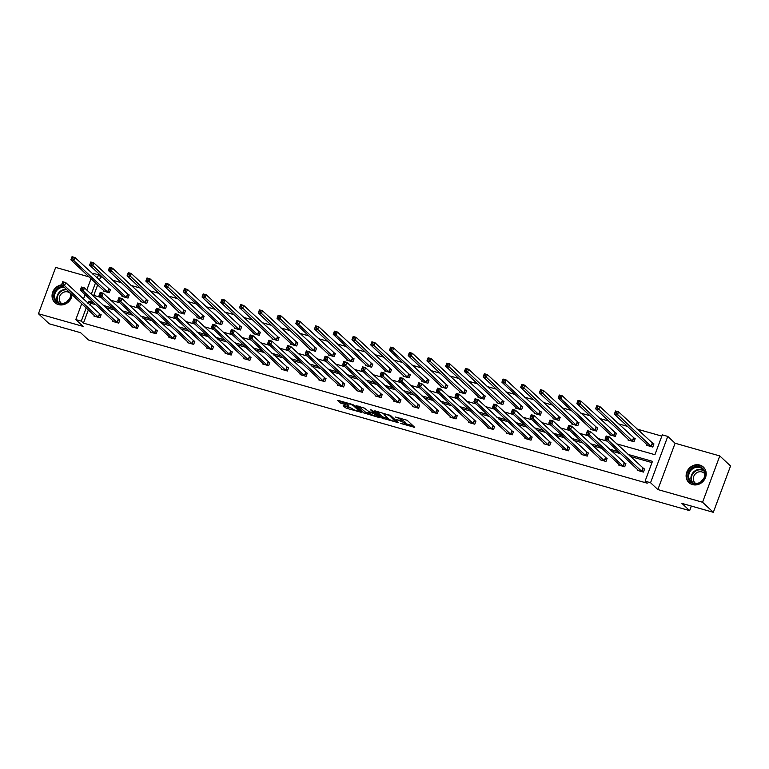 <?xml version="1.0" encoding="UTF-8"?>
<svg xmlns="http://www.w3.org/2000/svg" width="769" height="769" viewBox="0 0 769 769"><rect width="100%" height="100%" fill="white"/><g stroke="black" fill="none" stroke-linecap="round" stroke-linejoin="round"><path stroke-width="1.15" d="M400.332 423.354L414.741 427.362L407.128 420.259L395.208 416.981A4.268 0.779 -159.6 0 1 400.341 419.316L400.966 419.912A4.268 0.779 -159.6 0 1 401.197 420.326A4.268 0.779 -159.6 0 1 398.553 420.105L396.4 419.682L399.14 420.653A4.268 0.779 -159.6 0 1 404.273 422.988L404.898 423.584A4.268 0.779 -159.6 0 1 405.128 423.998A4.268 0.779 -159.6 0 1 402.485 423.777L400.332 423.354M72.094 294.69A10.593 9.545 133 0 1 58.454 304.601A10.593 9.545 133 0 1 54.849 302.573A10.593 9.545 133 0 1 52.734 292.114A10.593 9.545 133 0 1 61.568 284.828M699.78 465.062A10.593 9.545 133 0 1 703.385 467.081A10.593 9.545 133 0 1 704.519 479.529A10.593 9.545 133 0 1 692.523 484.595A10.593 9.545 133 0 1 688.918 482.576A10.593 9.545 133 0 1 687.784 470.128A10.593 9.545 133 0 1 699.78 465.062M719.784 455.93L730.55 465.985L713.324 512.308L702.558 502.253L719.784 455.93L675.095 443.242L667.771 436.408L650.545 482.73L645.076 481.183L652.458 461.333L627.975 454.383M89.185 276.917L55.676 267.41L38.45 313.733L83.139 326.421L75.814 319.577L81.725 303.697M713.324 512.308L681.911 503.387L689.658 510.635L88.387 339.946L80.63 332.708L49.216 323.787L38.45 313.733M343.964 405.609L343.205 405.667L345.339 407.666L346.944 408.397L361.69 412.415L354.009 405.176L352.404 404.446L338.485 400.495L337.735 400.553L340.311 402.966L347.867 405.388L348.693 405.455L347.348 404.129A3.566 0.654 -159.6 0 1 347.155 403.783A3.566 0.654 -159.6 0 1 350.039 404.177A3.566 0.654 -159.6 0 1 353.653 405.917L358.662 410.598A3.566 0.654 -159.6 0 1 358.854 410.944A3.566 0.654 -159.6 0 1 355.97 410.559A3.566 0.654 -159.6 0 1 352.356 408.81L349.914 407.301L343.964 405.609M675.095 443.242L657.87 489.565L702.558 502.253M657.87 489.565L650.545 482.73M88.368 309.897L83.436 323.143L647.229 483.192L645.076 481.183M83.436 323.143L81.283 321.134L75.814 319.577M382.01 418.076L398.284 422.69L390.681 415.587L375.166 410.906L374.407 410.963L382.01 418.076L382.481 416.817L388.624 418.836M379.194 417.548L363.679 412.866L355.999 405.628L364.381 408.118L369.072 411.732L373.849 412.924L370.562 409.79L372.215 410.262L379.953 417.49L379.194 417.548L379.405 416.981M689.658 510.635L691.35 506.069M122.281 295.652L122.011 296.373L128.019 298.084L129.182 294.95L127.846 294.565M159.769 306.293L159.5 307.014L165.508 308.725L166.671 305.591L165.325 305.206M197.249 316.934L196.979 317.655L202.987 319.366L204.15 316.232L202.805 315.848M234.728 327.575L234.458 328.296L240.466 330.007L241.629 326.873L240.284 326.489M272.216 338.216L271.947 338.937L277.945 340.638L279.118 337.514L277.772 337.13M309.696 348.857L309.426 349.578L315.434 351.279L316.597 348.155L315.252 347.771M347.175 359.488L346.906 360.219L352.913 361.92L354.076 358.796L352.731 358.412M384.663 370.129L384.385 370.86L390.392 372.561L391.556 369.437L390.219 369.053M422.143 380.77L421.873 381.501L427.881 383.202L429.044 380.069L427.699 379.694M459.622 391.411L459.353 392.142L465.36 393.843L466.523 390.71L465.178 390.335M497.101 402.052L496.832 402.783L502.839 404.484L504.003 401.351L502.666 400.976M534.59 412.693L534.32 413.414L540.328 415.125L541.491 411.992L540.146 411.617M572.069 423.334L571.8 424.055L577.807 425.766L578.97 422.633L577.625 422.248M609.548 433.976L609.279 434.696L615.287 436.408L616.45 433.274L615.113 432.889M647.037 444.617L646.767 445.338L652.775 447.049L653.938 443.915L652.593 443.53M661.83 436.119L636.992 429.073M627.504 426.372L618.257 423.748M608.76 421.056L599.512 418.432M590.025 415.741L580.768 413.107M571.28 410.415L562.033 407.791M552.536 405.1L543.289 402.466M533.801 399.774L524.545 397.15M515.057 394.459L505.81 391.834M496.313 389.133L487.065 386.509M477.578 383.818L468.321 381.193M458.833 378.492L449.586 375.868M440.089 373.176L430.842 370.552M421.354 367.851L412.097 365.227M402.61 362.535L393.363 359.911M383.866 357.21L374.618 354.586M365.131 351.894L355.884 349.27M346.386 346.579L337.139 343.945M327.652 341.253L318.395 338.629M308.907 335.938L299.66 333.304M290.163 330.612L280.916 327.988M271.428 325.297L262.171 322.672M252.684 319.971L243.437 317.347M233.939 314.656L224.692 312.031M215.205 309.33L205.948 306.706M196.46 304.015L187.213 301.39M177.716 298.689L168.469 296.065M158.981 293.373L149.724 290.749M140.237 288.058L130.99 285.424M121.492 282.732L112.245 280.108M102.758 277.417L100.662 276.821L99.384 280.272M97.682 284.857L93.76 295.402M628.292 439.291L628.023 440.022L634.031 441.723L635.194 438.59L633.848 438.215M590.813 428.65L590.544 429.381L596.552 431.082L597.715 427.958L596.369 427.574M553.324 418.019L553.055 418.74L559.063 420.441L560.226 417.317L558.89 416.933M515.845 407.378L515.576 408.099L521.584 409.8L522.747 406.676L521.401 406.292M478.366 396.737L478.097 397.458L484.105 399.159L485.268 396.035L483.922 395.651M440.877 386.096L440.608 386.817L446.616 388.528L447.779 385.394L446.443 385.009M403.398 375.455L403.129 376.176L409.137 377.887L410.3 374.753L408.954 374.368M365.919 364.814L365.65 365.535L371.658 367.246L372.821 364.112L371.475 363.727M328.44 354.173L328.171 354.894L334.169 356.605L335.342 353.471L333.996 353.086M290.951 343.532L290.682 344.252L296.69 345.963L297.853 342.83L296.507 342.455M253.472 332.89L253.203 333.621L259.211 335.322L260.374 332.189L259.028 331.814M215.993 322.249L215.724 322.98L221.732 324.681L222.895 321.548L221.549 321.173M178.504 311.608L178.235 312.339L184.243 314.04L185.406 310.916L184.06 310.532M141.025 300.967L140.756 301.698L146.764 303.399L147.927 300.275L146.581 299.891M103.546 290.336L103.277 291.057L109.285 292.758L110.448 289.634L109.102 289.25M616.69 443.848L654.928 454.7L662.301 434.86L667.771 436.408M92.741 274.072L93.049 273.255L98.509 274.812L97.23 278.263M100.662 276.821L98.509 274.812M91.944 294.883L101.191 297.507M110.688 300.208L119.935 302.832M129.423 305.524L138.68 308.148M148.167 310.839L157.414 313.473M166.911 316.165L176.159 318.789M185.646 321.48L194.903 324.114M204.391 326.806L213.638 329.43M223.135 332.121L232.382 334.746M241.87 337.447L251.117 340.071M260.614 342.763L269.861 345.387M279.349 348.088L288.606 350.712M298.093 353.404L307.34 356.028M316.838 358.729L326.085 361.353M335.572 364.045L344.829 366.669M354.317 369.36L363.564 371.994M373.061 374.686L382.308 377.31M391.796 380.001L401.053 382.635M410.54 385.327L419.787 387.951M429.285 390.642L438.532 393.267M448.019 395.968L457.276 398.592M466.764 401.283L476.011 403.908M485.508 406.609L494.755 409.233M504.243 411.924L513.5 414.549M522.987 417.25L532.235 419.874M541.732 422.566L550.979 425.19M560.466 427.881L569.723 430.515M579.211 433.207L588.458 435.831M597.955 438.522L607.202 441.156M95.529 282.838L91.28 294.258M83.427 299.112L85.09 294.652M86.791 290.076L91.04 278.657M93.741 302.726L88.666 301.285L87.916 303.303M86.215 307.879L81.283 321.134M618.487 451.691L609.24 449.067M599.743 446.376L590.496 443.742M581.008 441.05L571.751 438.426M562.264 435.735L553.017 433.101M543.52 430.409L534.272 427.785M524.785 425.094L515.528 422.469M506.04 419.768L496.793 417.144M487.296 414.453L478.049 411.828M468.561 409.127L459.304 406.503M449.817 403.812L440.57 401.187M431.073 398.486L421.825 395.862M412.338 393.17L403.081 390.546M393.593 387.855L384.346 385.221M374.849 382.529L365.602 379.905M356.114 377.214L346.867 374.58M337.37 371.888L328.123 369.264M318.635 366.573L309.378 363.948M299.891 361.247L290.644 358.623M281.146 355.932L271.899 353.307M262.412 350.606L253.155 347.982M243.667 345.291L234.42 342.666M224.923 339.965L215.676 337.341M206.188 334.65L196.931 332.025M187.444 329.334L178.197 326.7M168.699 324.009L159.452 321.384M149.965 318.693L140.708 316.059M131.22 313.368L121.973 310.743M112.476 308.052L103.229 305.428M95.894 304.735L90.819 303.303L90.069 305.312M90.819 303.303L88.666 301.285M651.987 462.602L630.128 456.402M620.641 453.7L611.393 451.076M601.896 448.385L592.649 445.76M583.162 443.059L573.905 440.435M564.417 437.744L555.17 435.119M545.673 432.418L536.426 429.794M526.938 427.103L517.681 424.478M508.194 421.777L498.946 419.153M489.449 416.462L480.202 413.837M470.715 411.146L461.458 408.512M451.97 405.821L442.723 403.196M433.226 400.505L423.979 397.871M414.491 395.179L405.244 392.555M395.747 389.864L386.499 387.24M377.002 384.538L367.755 381.914M358.267 379.223L349.02 376.599M339.523 373.897L330.276 371.273M320.788 368.582L311.532 365.957M302.044 363.256L292.797 360.632M283.3 357.941L274.052 355.316M264.565 352.625L255.308 349.991M245.82 347.3L236.573 344.675M227.076 341.984L217.829 339.35M208.341 336.659L199.084 334.034M189.597 331.343L180.35 328.719M170.853 326.018L161.605 323.393M152.118 320.702L142.861 318.078M133.373 315.377L124.126 312.752M114.629 310.061L105.382 307.437M99.787 314.29L101.133 314.675L99.97 317.799L93.962 316.097L94.231 315.367M118.532 319.606L119.877 319.991L118.705 323.124L112.707 321.413L112.976 320.692M137.267 324.931L138.612 325.306L137.449 328.44L131.441 326.738L131.71 326.008M156.011 330.247L157.357 330.632L156.194 333.765L150.186 332.054L150.455 331.333M174.755 335.572L176.101 335.947L174.928 339.081L168.93 337.38L169.199 336.649M193.49 340.888L194.836 341.273L193.673 344.397L187.665 342.695L187.934 341.974M212.234 346.213L213.58 346.588L212.417 349.722L206.409 348.021L206.678 347.29M230.979 351.529L232.325 351.914L231.152 355.038L225.154 353.336L225.423 352.615M249.714 356.854L251.059 357.229L249.896 360.363L243.888 358.652L244.157 357.931M268.458 362.17L269.804 362.555L268.641 365.679L262.633 363.977L262.902 363.256M287.202 367.486L288.538 367.87L287.375 371.004L281.367 369.293L281.646 368.572M305.937 372.811L307.283 373.196L306.12 376.32L300.112 374.618L300.381 373.888M324.681 378.127L326.027 378.511L324.864 381.645L318.856 379.934L319.125 379.213M343.426 383.452L344.762 383.837L343.599 386.961L337.591 385.259L337.86 384.529M362.161 388.768L363.506 389.152L362.343 392.286L356.335 390.575L356.605 389.854M380.905 394.093L382.251 394.468L381.088 397.602L375.08 395.9L375.349 395.17M399.649 399.409L400.985 399.793L399.822 402.927L393.815 401.216L394.084 400.495M418.384 404.734L419.73 405.109L418.567 408.243L412.559 406.541L412.828 405.811M437.128 410.05L438.474 410.435L437.311 413.559L431.303 411.857L431.572 411.136M455.873 415.375L457.209 415.75L456.046 418.884L450.038 417.173L450.307 416.452M474.608 420.691L475.953 421.076L474.79 424.2L468.782 422.498L469.052 421.777M493.352 426.007L494.698 426.391L493.535 429.525L487.527 427.814L487.796 427.093M512.087 431.332L513.432 431.717L512.269 434.841L506.262 433.139L506.531 432.409M530.831 436.648L532.177 437.032L531.014 440.166L525.006 438.455L525.275 437.734M549.575 441.973L550.921 442.358L549.758 445.482L543.75 443.78L544.019 443.05M568.31 447.289L569.656 447.673L568.493 450.807L562.485 449.096L562.754 448.375M587.055 452.614L588.4 452.989L587.237 456.123L581.229 454.421L581.499 453.691M605.799 457.93L607.145 458.314L605.972 461.448L599.974 459.737L600.243 459.016M624.534 463.255L625.879 463.63L624.716 466.764L618.709 465.062L618.978 464.332M643.278 468.571L644.624 468.955L643.461 472.079L637.453 470.378L637.722 469.657M405.128 423.998L405.59 422.748A4.268 0.779 -159.6 0 0 405.369 422.325L404.898 423.584M401.331 419.97A4.268 0.779 -159.6 0 1 404.734 421.739L405.369 422.325M401.197 420.326L401.658 419.076A4.268 0.779 -159.6 0 0 401.437 418.653L400.966 419.912M405.292 423.575L413.03 425.766M376.579 411.309L382.481 416.817M395.641 421.835L389.489 415.548L386.663 414.558A4.268 0.779 -159.6 0 0 384.019 414.328A4.268 0.779 -159.6 0 0 384.24 414.751L388.806 419.009A4.268 0.779 -159.6 0 0 393.93 421.345L395.641 421.835M378.242 415.894L377.348 415.644M370.283 413.635L365.746 412.347L365.285 413.597M358.239 406.099L365.746 412.347M370.668 413.991A3.566 0.654 -159.6 0 0 374.292 415.741A3.566 0.654 -159.6 0 0 377.166 416.135A3.566 0.654 -159.6 0 0 376.983 415.789L373.609 413.405L368.832 412.213L370.668 413.991M339.908 400.899L342.378 402.447L347.155 403.802M345.377 406.013L351.952 408.426M359.036 410.444L359.911 410.684M615.056 412.895L616.257 413.241L616.719 411.982L615.517 411.646L614.364 414.107L615.527 410.973L618.526 411.828L617.363 414.952L614.364 414.107L648.104 445.722M653.813 444.251L618.526 411.828L616.719 411.982M651.43 446.664L616.257 413.241M615.527 410.973L615.517 411.646M606.943 438.282L607.404 437.023L606.203 436.686L605.741 437.936L606.943 438.282L608.058 439.993L605.049 439.147L606.212 436.013L609.221 436.869L608.058 439.993L642.115 471.705M638.799 470.763L605.049 439.147L605.741 437.936M607.404 437.023L609.221 436.869L644.499 469.292M606.203 436.686L606.212 436.013M596.311 407.58L597.513 407.916L597.974 406.666L596.773 406.32L595.619 408.781L596.782 405.657L599.791 406.503L598.628 409.637L595.619 408.781L629.369 440.397M635.069 438.936L599.791 406.503L597.974 406.666M632.685 441.339L597.513 407.916M596.782 405.657L596.773 406.32M577.567 402.254L578.769 402.6L579.24 401.351L578.038 401.005L576.885 403.465L578.048 400.332L581.047 401.187L579.884 404.311L576.885 403.465L610.624 435.081M616.325 433.61L581.047 401.187L579.24 401.351M613.941 436.023L578.769 402.6M578.048 400.332L578.038 401.005M588.198 432.957L588.669 431.707L587.468 431.361L586.997 432.62L588.198 432.957L589.314 434.677L586.305 433.822L587.478 430.688L590.477 431.544L589.314 434.677L623.371 466.379M620.054 465.437L586.305 433.822L586.997 432.62M588.669 431.707L590.477 431.544L625.755 463.967M587.468 431.361L587.478 430.688M569.464 427.641L569.925 426.382L568.724 426.045L568.262 427.295L569.464 427.641L570.569 429.352L567.57 428.506L568.733 425.372L571.732 426.228L570.569 429.352L604.636 461.064M601.31 460.122L567.57 428.506L568.262 427.295M569.925 426.382L571.732 426.228L607.02 458.651M568.724 426.045L568.733 425.372M705.086 472.916A9.17 8.267 133 0 1 697.829 483.624A9.17 8.267 133 0 1 687.899 477.386A9.17 8.267 133 0 1 695.166 466.687A9.17 8.267 133 0 1 705.086 472.916M688.755 477.424A8.488 7.652 -47 0 0 690.918 481.557A8.488 7.652 -47 0 0 700.29 482.201A8.488 7.652 -47 0 0 704.673 473.291A8.488 7.652 -47 0 0 702.51 469.148A8.488 7.652 -47 0 0 693.129 468.504A8.488 7.652 -47 0 0 688.755 477.424M695.676 483.461A6.69 6.027 133 0 1 695.089 482.99A6.69 6.027 133 0 1 693.388 479.731A6.69 6.027 133 0 1 696.839 472.704A6.69 6.027 133 0 1 704.212 473.214A6.69 6.027 133 0 1 704.731 473.762M704.375 468.186A10.526 9.488 -47 0 0 703.683 467.456A10.526 9.488 -47 0 0 692.062 466.658A10.526 9.488 -47 0 0 686.63 477.712A10.526 9.488 -47 0 0 689.312 482.845A10.526 9.488 -47 0 0 690.081 483.49M701.011 481.721A6.69 6.027 133 0 1 703.366 479.202M71.113 293.777A9.17 8.267 133 0 1 63.327 303.726A9.17 8.267 133 0 1 53.83 297.382A9.17 8.267 133 0 1 63.202 286.395M64.144 287.279A8.488 7.652 -47 0 0 54.686 297.42A8.488 7.652 -47 0 0 56.848 301.563A8.488 7.652 -47 0 0 66.211 302.207A8.488 7.652 -47 0 0 70.604 293.306M61.607 303.467A6.69 6.027 133 0 1 61.02 302.986A6.69 6.027 133 0 1 59.319 299.727A6.69 6.027 133 0 1 62.76 292.71A6.69 6.027 133 0 1 70.142 293.22A6.69 6.027 133 0 1 70.661 293.768M61.943 285.212A10.526 9.488 -47 0 0 52.561 297.718A10.526 9.488 -47 0 0 55.243 302.851A10.526 9.488 -47 0 0 56.012 303.486M66.941 301.727A6.69 6.027 133 0 1 69.287 299.208M558.832 396.939L560.034 397.275L560.495 396.025L559.294 395.689L558.14 398.14L559.303 395.016L562.302 395.862L561.139 398.996L558.14 398.14L591.88 429.756M597.59 428.295L562.302 395.862L560.495 396.025M595.206 430.698L561.139 398.996L560.034 397.275M559.303 395.016L559.294 395.689M550.719 422.316L551.181 421.066L549.979 420.72L549.518 421.979L550.719 422.316L551.834 424.036L548.826 423.181L549.989 420.057L552.998 420.903L551.834 424.036L585.891 455.738M582.575 454.796L548.826 423.181L549.518 421.979M551.181 421.066L552.998 420.903L588.275 453.335M549.979 420.72L549.989 420.057M540.088 391.613L541.289 391.959L541.751 390.71L540.549 390.364L539.396 392.824L540.559 389.691L543.568 390.546L542.405 393.68L539.396 392.824L573.145 424.44M578.846 422.969L543.568 390.546L541.751 390.71M576.462 425.382L541.289 391.959M540.559 389.691L540.549 390.364M531.975 417L532.446 415.741L531.244 415.404L530.773 416.654L531.975 417L533.09 418.711L530.081 417.865L531.254 414.731L534.253 415.587L533.09 418.711L567.147 450.423M563.831 449.481L530.081 417.865L530.773 416.654M532.446 415.741L534.253 415.587L569.531 448.01M531.244 415.404L531.254 414.731M521.344 386.298L522.545 386.634L523.016 385.384L521.815 385.048L520.661 387.499L521.824 384.375L524.823 385.221L523.66 388.355L520.661 387.499L554.401 419.124M560.101 417.654L524.823 385.221L523.016 385.384M557.717 420.066L522.545 386.634M521.824 384.375L521.815 385.048M513.24 411.675L513.702 410.425L512.5 410.088L512.039 411.338L513.24 411.675L514.346 413.395L511.347 412.54L512.51 409.416L515.509 410.262L514.346 413.395L548.412 445.097M545.086 444.155L511.347 412.54L512.039 411.338M513.702 410.425L515.509 410.262L550.796 442.694M512.5 410.088L512.51 409.416M502.609 380.972L503.81 381.318L504.272 380.069L503.07 379.723L501.917 382.183L503.08 379.05L506.079 379.905L504.916 383.039L501.917 382.183L535.666 413.799M541.366 412.328L506.079 379.905L504.272 380.069M538.982 414.741L504.916 383.039L503.81 381.318M503.08 379.05L503.07 379.723M494.496 406.359L494.957 405.109L493.756 404.763L493.294 406.013L494.496 406.359L495.611 408.079L492.602 407.224L493.765 404.09L496.774 404.946L495.611 408.079L529.668 439.781M526.352 438.839L492.602 407.224L493.294 406.013M494.957 405.109L496.774 404.946L532.052 437.369M493.756 404.763L493.765 404.09M483.864 375.657L485.066 375.993L485.527 374.743L484.335 374.407L483.172 376.858L484.335 373.734L487.344 374.59L486.181 377.714L483.172 376.858L516.922 408.483M522.622 407.012L487.344 374.59L485.527 374.743M520.238 409.425L485.066 375.993M484.335 373.734L484.335 374.407M475.751 401.034L476.222 399.784L475.021 399.447L474.55 400.697L475.751 401.034L476.867 402.754L473.867 401.899L475.031 398.775L478.03 399.62L476.867 402.754L510.924 434.466M507.607 433.524L473.867 401.899L474.55 400.697M476.222 399.784L478.03 399.62L513.308 432.053M475.021 399.447L475.031 398.775M465.12 370.341L466.322 370.677L466.793 369.428L465.591 369.082L464.438 371.542L465.601 368.409L468.6 369.264L467.437 372.398L464.438 371.542L498.177 403.158M503.878 401.687L468.6 369.264L466.793 369.428M501.494 404.1L466.322 370.677M465.601 368.409L465.591 369.082M457.017 395.718L457.478 394.468L456.277 394.122L455.815 395.372L457.017 395.718L458.122 397.438L455.123 396.583L456.286 393.449L459.285 394.305L458.122 397.438L492.189 429.14M488.863 428.198L455.123 396.583L455.815 395.372M457.478 394.468L459.285 394.305L494.573 426.728M456.277 394.122L456.286 393.449M446.385 365.015L447.587 365.362L448.048 364.102L446.847 363.766L445.693 366.227L446.856 363.093L449.855 363.948L448.692 367.073L445.693 366.227L479.443 397.842M485.143 396.371L449.855 363.948L448.048 364.102M482.759 398.784L447.587 365.362M446.856 363.093L446.847 363.766M438.272 390.392L438.734 389.143L437.532 388.806L437.071 390.056L438.272 390.392L439.387 392.113L436.379 391.258L437.542 388.134L440.55 388.989L439.387 392.113L473.444 423.825M470.128 422.883L436.379 391.258L437.071 390.056M438.734 389.143L440.55 388.989L475.828 421.412M437.532 388.806L437.542 388.134M427.641 359.7L428.842 360.036L429.313 358.787L428.112 358.441L426.949 360.901L428.112 357.768L431.121 358.623L429.958 361.757L426.949 360.901L460.698 392.517M466.399 391.046L431.121 358.623L429.313 358.787M464.015 393.459L428.842 360.036M428.112 357.768L428.112 358.441M419.528 385.077L419.999 383.827L418.797 383.481L418.326 384.74L419.528 385.077L420.643 386.797L417.644 385.942L418.807 382.808L421.806 383.664L420.643 386.797L454.7 418.499M451.384 417.557L417.644 385.942L418.326 384.74M419.999 383.827L421.806 383.664L457.084 416.087M418.797 383.481L418.807 382.808M408.897 354.374L410.098 354.72L410.569 353.461L409.368 353.125L408.214 355.586L409.377 352.452L412.376 353.307L411.213 356.432L408.214 355.586L441.954 387.201M447.654 385.73L412.376 353.307L410.569 353.461M445.28 388.143L410.098 354.72M409.377 352.452L409.368 353.125M400.793 379.761L401.255 378.502L400.053 378.165L399.592 379.415L400.793 379.761L401.899 381.472L398.9 380.626L400.063 377.492L403.062 378.348L401.899 381.472L435.965 413.184M432.649 412.242L398.9 380.626L399.592 379.415M401.255 378.502L403.062 378.348L438.349 410.771M400.053 378.165L400.063 377.492M390.162 349.059L391.363 349.395L391.825 348.146L390.623 347.799L389.47 350.26L390.633 347.136L393.641 347.982L392.469 351.116L389.47 350.26L423.219 381.876M428.919 380.415L393.641 347.982L391.825 348.146M426.535 382.818L392.469 351.116L391.363 349.395M390.633 347.136L390.623 347.799M382.049 374.436L382.51 373.186L381.309 372.84L380.847 374.099L382.049 374.436L383.164 376.156L380.155 375.301L381.318 372.167L384.327 373.023L383.164 376.156L417.221 407.858M413.905 406.916L380.155 375.301L380.847 374.099M382.51 373.186L384.327 373.023L419.605 405.446M381.309 372.84L381.318 372.167M371.417 343.733L372.619 344.079L373.09 342.82L371.888 342.484L370.725 344.945L371.888 341.811L374.897 342.666L373.734 345.79L370.725 344.945L404.475 376.56M410.175 375.089L374.897 342.666L373.09 342.82M407.791 377.502L372.619 344.079M371.888 341.811L371.888 342.484M363.304 369.12L363.775 367.861L362.574 367.524L362.103 368.774L363.304 369.12L364.419 370.831L361.42 369.985L362.584 366.851L365.583 367.707L364.419 370.831L398.477 402.543M395.16 401.601L361.42 369.985L362.103 368.774M363.775 367.861L365.583 367.707L400.86 400.13M362.574 367.524L362.584 366.851M352.683 338.418L353.875 338.754L354.346 337.504L353.144 337.168L351.991 339.619L353.154 336.495L356.153 337.341L354.99 340.475L351.991 339.619L385.73 371.235M391.431 369.774L356.153 337.341L354.346 337.504M389.056 372.177L353.875 338.754M353.154 336.495L353.144 337.168M344.57 363.795L345.031 362.545L343.83 362.199L343.368 363.458L344.57 363.795L345.675 365.515L342.676 364.66L343.839 361.536L346.838 362.382L345.675 365.515L379.742 397.217M376.426 396.275L342.676 364.66L343.368 363.458M345.031 362.545L346.838 362.382L382.126 394.814M343.83 362.199L343.839 361.536M333.938 333.092L335.14 333.438L335.601 332.189L334.4 331.843L333.246 334.304L334.409 331.17L337.418 332.025L336.245 335.159L333.246 334.304L366.996 365.919M372.696 364.448L337.418 332.025L335.601 332.189M370.312 366.861L336.245 335.159L335.14 333.438M334.409 331.17L334.4 331.843M325.825 358.479L326.296 357.22L325.095 356.883L324.624 358.133L325.825 358.479L326.94 360.19L323.932 359.344L325.095 356.21L328.103 357.066L326.94 360.19L360.997 391.902M357.681 390.96L323.932 359.344L324.624 358.133M326.296 357.22L328.103 357.066L363.381 389.489M325.095 356.883L325.095 356.21M315.194 327.777L316.395 328.113L316.866 326.863L315.665 326.527L314.502 328.978L315.665 325.854L318.674 326.7L317.51 329.834L314.502 328.978L348.251 360.603M353.951 359.133L318.674 326.7L316.866 326.863M351.568 361.545L316.395 328.113M315.665 325.854L315.665 326.527M307.081 353.154L307.552 351.904L306.35 351.568L305.879 352.817L307.081 353.154L308.196 354.874L305.197 354.019L306.36 350.895L309.359 351.741L308.196 354.874L342.263 386.576M338.937 385.634L305.197 354.019L305.879 352.817M307.552 351.904L309.359 351.741L344.637 384.173M306.35 351.568L306.36 350.895M296.459 322.451L297.661 322.797L298.122 321.548L296.921 321.202L295.767 323.662L296.93 320.529L299.929 321.384L298.766 324.518L295.767 323.662L329.507 355.278M335.207 353.807L299.929 321.384L298.122 321.548M332.833 356.22L298.766 324.518L297.661 322.797M296.93 320.529L296.921 321.202M288.346 347.838L288.808 346.588L287.606 346.242L287.145 347.492L288.346 347.838L289.452 349.549L286.452 348.703L287.616 345.569L290.624 346.425L289.452 349.549L323.518 381.261M320.202 380.319L286.452 348.703L287.145 347.492M288.808 346.588L290.624 346.425L325.902 378.848M287.606 346.242L287.616 345.569M277.715 317.136L278.916 317.472L279.378 316.222L278.176 315.886L277.023 318.337L278.186 315.213L281.194 316.069L280.031 319.193L277.023 318.337L310.772 349.962M316.472 348.492L281.194 316.069L279.378 316.222M314.088 350.904L278.916 317.472M278.186 315.213L278.176 315.886M269.602 342.513L270.073 341.263L268.871 340.927L268.4 342.176L269.602 342.513L270.717 344.233L267.708 343.378L268.871 340.254L271.88 341.1L270.717 344.233L304.774 375.945M301.458 375.003L267.708 343.378L268.4 342.176M270.073 341.263L271.88 341.1L307.158 373.532M268.871 340.927L268.871 340.254M258.97 311.82L260.172 312.156L260.643 310.907L259.441 310.561L258.278 313.021L259.451 309.888L262.45 310.743L261.287 313.877L258.278 313.021L292.028 344.637M297.728 343.166L262.45 310.743L260.643 310.907M295.344 345.579L260.172 312.156M259.451 309.888L259.441 310.561M250.857 337.197L251.328 335.947L250.127 335.601L249.656 336.851L250.857 337.197L251.972 338.918L248.973 338.062L250.136 334.928L253.136 335.784L251.972 338.918L286.039 370.62M282.713 369.678L248.973 338.062L249.656 336.851M251.328 335.947L253.136 335.784L288.413 368.207M250.127 335.601L250.136 334.928M240.236 306.495L241.437 306.841L241.899 305.581L240.697 305.245L239.543 307.706L240.707 304.572L243.706 305.428L242.543 308.552L239.543 307.706L273.283 339.321M278.993 337.851L243.706 305.428L241.899 305.581M276.609 340.263L241.437 306.841M240.707 304.572L240.697 305.245M232.123 331.872L232.584 330.622L231.382 330.286L230.921 331.535L232.123 331.872L233.228 333.592L230.229 332.737L231.392 329.613L234.401 330.468L233.228 333.592L267.295 365.304M263.978 364.362L230.229 332.737L230.921 331.535M232.584 330.622L234.401 330.468L269.679 362.891M231.382 330.286L231.392 329.613M221.491 301.179L222.693 301.515L223.154 300.266L221.953 299.92L220.799 302.38L221.962 299.247L224.971 300.102L223.808 303.236L220.799 302.38L254.549 333.996M260.249 332.525L224.971 300.102L223.154 300.266M257.865 334.938L222.693 301.515M221.962 299.247L221.953 299.92M213.378 326.556L213.849 325.306L212.648 324.96L212.177 326.21L213.378 326.556L214.493 328.276L211.485 327.421L212.648 324.287L215.656 325.143L214.493 328.276L248.55 359.979M245.234 359.036L211.485 327.421L212.177 326.21M213.849 325.306L215.656 325.143L250.934 357.566M212.648 324.96L212.648 324.287M202.747 295.854L203.948 296.2L204.419 294.94L203.218 294.604L202.055 297.065L203.227 293.931L206.227 294.787L205.063 297.911L202.055 297.065L235.804 328.68M241.504 327.209L206.227 294.787L204.419 294.94M239.121 329.622L203.948 296.2M203.227 293.931L203.218 294.604M194.644 321.24L195.105 319.981L193.903 319.644L193.442 320.894L194.644 321.24L195.749 322.951L192.75 322.105L193.913 318.972L196.912 319.827L195.749 322.951L229.816 354.663M226.49 353.721L192.75 322.105L193.442 320.894M195.105 319.981L196.912 319.827L232.19 352.25M193.903 319.644L193.913 318.972M184.012 290.538L185.214 290.874L185.675 289.625L184.473 289.279L183.32 291.739L184.483 288.615L187.482 289.461L186.319 292.595L183.32 291.739L217.06 323.355M222.77 321.894L187.482 289.461L185.675 289.625M220.386 324.297L186.319 292.595L185.214 290.874M184.483 288.615L184.473 289.279M175.899 315.915L176.361 314.665L175.159 314.319L174.698 315.578L175.899 315.915L177.014 317.635L174.005 316.78L175.169 313.646L178.177 314.502L177.014 317.635L211.071 349.337M207.755 348.395L174.005 316.78L174.698 315.578M176.361 314.665L178.177 314.502L213.455 346.925M175.159 314.319L175.169 313.646M165.268 285.212L166.469 285.559L166.931 284.299L165.729 283.963L164.576 286.424L165.739 283.29L168.747 284.146L167.584 287.27L164.576 286.424L198.325 318.039M204.025 316.568L168.747 284.146L166.931 284.299M201.641 318.981L166.469 285.559M165.739 283.29L165.729 283.963M157.155 310.599L157.626 309.34L156.424 309.003L155.953 310.253L157.155 310.599L158.27 312.31L155.261 311.464L156.434 308.331L159.433 309.186L158.27 312.31L192.327 344.022M189.011 343.08L155.261 311.464L155.953 310.253M157.626 309.34L159.433 309.186L194.711 341.609M156.424 309.003L156.434 308.331M146.523 279.897L147.725 280.233L148.196 278.984L146.994 278.647L145.841 281.098L147.004 277.974L150.003 278.82L148.84 281.954L145.841 281.098L179.581 312.714M185.281 311.253L150.003 278.82L148.196 278.984M182.897 313.656L147.725 280.233M147.004 277.974L146.994 278.647M138.42 305.274L138.881 304.024L137.68 303.678L137.218 304.937L138.42 305.274L139.525 306.994L136.526 306.139L137.689 303.015L140.689 303.861L139.525 306.994L173.592 338.696M170.266 337.754L136.526 306.139L137.218 304.937M138.881 304.024L140.689 303.861L175.966 336.293M137.68 303.678L137.689 303.015M127.789 274.571L128.99 274.918L129.452 273.668L128.25 273.322L127.096 275.783L128.26 272.649L131.259 273.504L130.096 276.629L127.096 275.783L160.836 307.398M166.546 305.927L131.259 273.504L129.452 273.668M164.162 308.34L128.99 274.918M128.26 272.649L128.25 273.322M119.676 299.958L120.137 298.699L118.935 298.362L118.474 299.612L119.676 299.958L120.791 301.669L117.782 300.823L118.945 297.69L121.954 298.545L120.791 301.669L154.848 333.381M151.531 332.439L117.782 300.823L118.474 299.612M120.137 298.699L121.954 298.545L157.232 330.968M118.935 298.362L118.945 297.69M109.044 269.256L110.246 269.592L110.707 268.343L109.506 268.006L108.352 270.457L109.515 267.333L112.524 268.179L111.361 271.313L108.352 270.457L142.102 302.082M147.802 300.612L112.524 268.179L110.707 268.343M145.418 303.024L110.246 269.592M109.515 267.333L109.506 268.006M100.931 294.633L101.402 293.383L100.201 293.047L99.73 294.296L100.931 294.633L102.046 296.353L99.038 295.498L100.21 292.374L103.209 293.22L102.046 296.353L136.103 328.055M132.787 327.113L99.038 295.498L99.73 294.296M101.402 293.383L103.209 293.22L138.487 325.652M100.201 293.047L100.21 292.374M90.3 263.93L91.501 264.276L91.972 263.027L90.771 262.681L89.617 265.142L90.78 262.008L93.78 262.863L92.616 265.997L89.617 265.142L123.357 296.757M129.057 295.286L93.78 262.863L91.972 263.027M126.674 297.699L91.501 264.276M90.78 262.008L90.771 262.681M82.196 289.317L82.658 288.067L81.456 287.721L80.995 288.971L82.196 289.317L83.302 291.028L80.303 290.182L81.466 287.048L84.465 287.904L83.302 291.028L117.369 322.74M114.043 321.798L80.303 290.182L80.995 288.971M82.658 288.067L84.465 287.904L119.753 320.327M81.456 287.721L81.466 287.048M71.565 258.615L72.767 258.951L73.228 257.702L72.026 257.365L70.873 259.816L72.036 256.692L75.035 257.548L73.872 260.672L70.873 259.816L104.622 291.441M110.323 289.971L75.035 257.548L73.228 257.702M107.939 292.383L73.872 260.672L72.767 258.951M72.036 256.692L72.026 257.365M63.452 283.992L63.914 282.742L62.712 282.406L62.251 283.655L63.452 283.992L64.567 285.712L61.558 284.857L62.722 281.733L65.73 282.579L64.567 285.712L98.624 317.424M95.308 316.472L61.558 284.857L62.251 283.655M63.914 282.742L65.73 282.579L101.008 315.011M62.712 282.406L62.722 281.733M404.734 421.739L404.273 422.988M400.764 418.173L400.341 419.316M414.193 426.853L413.982 427.42M397.746 422.181L397.535 422.748M384.087 417.548L383.616 418.807M396.468 420.989L396.17 421.787M389.672 415.058L389.489 415.548M364.141 411.617L363.679 412.866M374.07 412.001L373.772 412.799M377.271 414.991L376.983 415.789M375.512 413.338L375.214 414.135M358.96 409.8L358.662 410.598M353.951 405.128L353.653 405.917M348.078 404.811L347.867 405.388M342.378 402.447L341.917 403.696M340.773 401.716L340.311 402.966M361.074 411.771L360.863 412.338M347.405 407.137L346.944 408.397M345.81 406.407L345.339 407.666M652.458 443.453L651.295 446.587M652.208 443.28L651.045 446.404M641.731 471.445L642.894 468.321M641.98 471.628L643.144 468.494M633.714 438.138L632.551 441.262M633.464 437.955L632.301 441.089M614.979 432.812L613.806 435.946M614.729 432.639L613.566 435.773M622.996 466.129L624.159 462.996M623.236 466.302L624.399 463.169M604.251 460.804L605.414 457.68M604.501 460.987L605.664 457.853M692.158 482.48A8.488 7.652 133 0 1 690.995 479.52A8.488 7.652 133 0 1 694.667 471.07A8.488 7.652 133 0 1 703.51 470.32M703.895 470.955A8.209 7.402 -47 0 0 695.186 471.359A8.209 7.402 -47 0 0 691.475 479.645A8.209 7.402 -47 0 0 692.811 482.817M58.088 302.486A8.488 7.652 133 0 1 56.925 299.516A8.488 7.652 133 0 1 66.394 289.375M66.932 289.875A8.209 7.402 -47 0 0 57.396 299.65A8.209 7.402 -47 0 0 58.742 302.823M596.235 427.497L595.071 430.621M595.985 427.314L594.822 430.448M585.507 455.488L586.67 452.355M585.757 455.661L586.92 452.537M577.49 422.171L576.327 425.305M577.24 421.998L576.077 425.132M566.772 450.173L567.935 447.039M567.013 450.346L568.176 447.212M558.755 416.856L557.583 419.98M558.505 416.683L557.342 419.807M548.028 444.847L549.191 441.714M548.278 445.02L549.441 441.896M540.011 411.53L538.848 414.664M539.761 411.357L538.598 414.491M529.283 439.532L530.447 436.398M529.533 439.705L530.697 436.571M521.267 406.215L520.104 409.339M521.026 406.042L519.854 409.166M510.549 434.206L511.712 431.082M510.789 434.379L511.962 431.255M502.532 400.889L501.369 404.023M502.282 400.716L501.119 403.85M491.804 428.891L492.967 425.757M492.054 429.064L493.217 425.93M483.788 395.574L482.624 398.707M483.538 395.401L482.374 398.525M473.06 423.565L474.223 420.441M473.31 423.738L474.473 420.614M465.043 390.248L463.88 393.382M464.803 390.075L463.63 393.209M454.325 418.249L455.488 415.116M454.566 418.423L455.738 415.289M446.308 384.933L445.145 388.066M446.058 384.76L444.895 387.884M435.581 412.924L436.744 409.8M435.831 413.097L436.994 409.973M427.564 379.617L426.401 382.741M427.314 379.434L426.151 382.568M416.836 407.608L418.009 404.475M417.086 407.781L418.249 404.648M408.82 374.292L407.657 377.425M408.579 374.118L407.416 377.252M398.102 402.283L399.265 399.159M398.352 402.466L399.515 399.332M390.085 368.976L388.922 372.1M389.835 368.793L388.672 371.927M379.357 396.967L380.52 393.834M379.607 397.14L380.77 394.016M371.34 363.65L370.177 366.784M371.091 363.477L369.927 366.611M360.613 391.642L361.786 388.518M360.863 391.825L362.026 388.691M352.596 358.335L351.433 361.459M352.356 358.162L351.193 361.286M341.878 386.326L343.041 383.193M342.128 386.499L343.291 383.375M333.861 353.009L332.698 356.143M333.611 352.836L332.448 355.97M323.134 381.011L324.297 377.877M323.384 381.184L324.547 378.05M315.117 347.694L313.954 350.818M314.867 347.521L313.704 350.645M304.399 375.685L305.562 372.561M304.639 375.858L305.802 372.734M296.373 342.368L295.209 345.502M296.132 342.195L294.969 345.329M285.655 370.37L286.818 367.236M285.905 370.543L287.068 367.409M277.638 337.053L276.475 340.177M277.388 336.88L276.225 340.004M266.91 365.044L268.073 361.92M267.16 365.217L268.323 362.093M258.893 331.727L257.73 334.861M258.644 331.554L257.48 334.688M248.176 359.729L249.339 356.595M248.416 359.902L249.579 356.768M240.149 326.412L238.986 329.545M239.909 326.239L238.746 329.363M229.431 354.403L230.594 351.279M229.681 354.576L230.844 351.452M221.414 321.096L220.251 324.22M221.164 320.913L220.001 324.047M210.687 349.088L211.85 345.954M210.937 349.261L212.1 346.127M202.67 315.771L201.507 318.904M202.42 315.598L201.257 318.722M191.952 343.762L193.115 340.638M192.192 343.945L193.355 340.811M183.935 310.455L182.762 313.579M183.685 310.272L182.522 313.406M173.208 338.447L174.371 335.313M173.458 338.62L174.621 335.486M165.191 305.13L164.028 308.263M164.941 304.957L163.778 308.09M154.463 333.121L155.626 329.997M154.713 333.304L155.876 330.17M146.446 299.814L145.283 302.938M146.197 299.641L145.033 302.765M135.728 327.805L136.892 324.672M135.969 327.978L137.132 324.854M127.712 294.489L126.539 297.622M127.462 294.316L126.299 297.449M116.984 322.49L118.147 319.356M117.234 322.663L118.397 319.529M108.967 289.173L107.804 292.297M108.717 289L107.554 292.124M98.24 317.164L99.403 314.031M98.49 317.337L99.653 314.213M396.525 421.047L396.218 421.883M384.317 413.511L384.019 414.328M374.157 412.078L373.849 412.924M377.512 415.212L377.166 416.135M369.024 411.723L368.832 412.213M359.2 410.021L358.854 410.944M347.434 403.033L347.155 403.783"/></g></svg>
